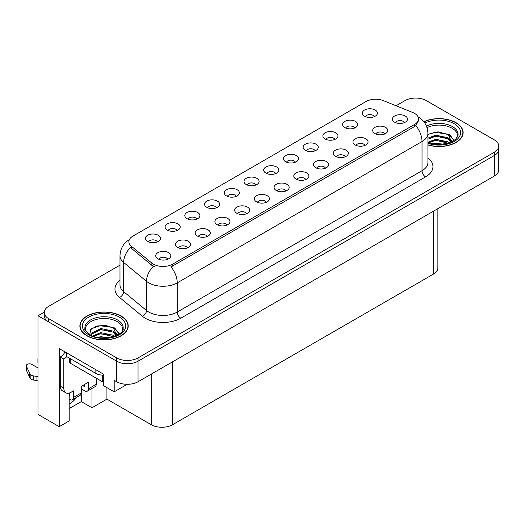 <?xml version="1.0" encoding="UTF-8"?>
<svg xmlns="http://www.w3.org/2000/svg" width="525" height="525" viewBox="0 0 525 525"><rect width="100%" height="100%" fill="white"/><g stroke="black" fill="none" stroke-linecap="round" stroke-linejoin="round"><path stroke-width="0.79" d="M275.678 173.585A4.528 2.618 0 0 0 274.463 172.305A4.528 2.618 0 0 0 270.001 171.642A4.528 2.618 0 0 0 266.838 173.585M276.596 166.963A7.553 4.357 0 0 0 266.923 166.477A7.553 4.357 0 0 0 264.423 171.898A7.553 4.357 0 0 0 265.919 173.132A7.553 4.357 0 0 0 278.099 171.898A7.553 4.357 0 0 0 276.596 166.963M255.957 184.971A4.528 2.618 0 0 0 254.743 183.698A4.528 2.618 0 0 0 250.274 183.028A4.528 2.618 0 0 0 247.118 184.971M256.876 178.349A7.553 4.357 0 0 0 247.196 177.863A7.553 4.357 0 0 0 244.696 183.284A7.553 4.357 0 0 0 246.199 184.518A7.553 4.357 0 0 0 258.372 183.284A7.553 4.357 0 0 0 256.876 178.349M236.237 196.357A4.528 2.618 0 0 0 235.016 195.083A4.528 2.618 0 0 0 230.554 194.421A4.528 2.618 0 0 0 227.391 196.357M237.156 189.735A7.553 4.357 0 0 0 227.476 189.249A7.553 4.357 0 0 0 224.976 194.67A7.553 4.357 0 0 0 226.472 195.904A7.553 4.357 0 0 0 238.652 194.67A7.553 4.357 0 0 0 237.156 189.735M364.928 145.405A4.528 2.618 0 0 0 363.713 144.132A4.528 2.618 0 0 0 359.244 143.469A4.528 2.618 0 0 0 356.088 145.405M365.846 138.784A7.553 4.357 0 0 0 356.167 138.298A7.553 4.357 0 0 0 353.666 143.719A7.553 4.357 0 0 0 355.169 144.952A7.553 4.357 0 0 0 367.342 143.719A7.553 4.357 0 0 0 365.846 138.784M305.76 179.563A4.528 2.618 0 0 0 304.546 178.29A4.528 2.618 0 0 0 300.077 177.627A4.528 2.618 0 0 0 296.92 179.563M306.679 172.948A7.553 4.357 0 0 0 297.006 172.456A7.553 4.357 0 0 0 294.499 177.877A7.553 4.357 0 0 0 296.002 179.11A7.553 4.357 0 0 0 308.182 177.877A7.553 4.357 0 0 0 306.679 172.948M374.292 116.648A4.528 2.618 0 0 0 373.072 115.375A4.528 2.618 0 0 0 368.609 114.713A4.528 2.618 0 0 0 365.452 116.648M375.211 110.033A7.553 4.357 0 0 0 365.531 109.548A7.553 4.357 0 0 0 363.031 114.962A7.553 4.357 0 0 0 364.527 116.196A7.553 4.357 0 0 0 376.707 114.962A7.553 4.357 0 0 0 375.211 110.033M325.48 168.177A4.528 2.618 0 0 0 324.266 166.904A4.528 2.618 0 0 0 319.804 166.241A4.528 2.618 0 0 0 316.641 168.177M326.399 161.556A7.553 4.357 0 0 0 316.726 161.07A7.553 4.357 0 0 0 314.226 166.491A7.553 4.357 0 0 0 315.722 167.724A7.553 4.357 0 0 0 327.902 166.491A7.553 4.357 0 0 0 326.399 161.556M384.648 134.019A4.528 2.618 0 0 0 383.434 132.74A4.528 2.618 0 0 0 378.971 132.077A4.528 2.618 0 0 0 375.808 134.019M385.567 127.398A7.553 4.357 0 0 0 375.893 126.912A7.553 4.357 0 0 0 373.393 132.333A7.553 4.357 0 0 0 374.889 133.567A7.553 4.357 0 0 0 387.069 132.333A7.553 4.357 0 0 0 385.567 127.398M177.069 230.514A4.528 2.618 0 0 0 175.849 229.241A4.528 2.618 0 0 0 171.386 228.578A4.528 2.618 0 0 0 168.23 230.514M177.988 223.899A7.553 4.357 0 0 0 168.308 223.407A7.553 4.357 0 0 0 165.808 228.828A7.553 4.357 0 0 0 167.304 230.062A7.553 4.357 0 0 0 179.484 228.828A7.553 4.357 0 0 0 177.988 223.899M226.872 225.107A4.528 2.618 0 0 0 225.658 223.834A4.528 2.618 0 0 0 221.189 223.171A4.528 2.618 0 0 0 218.032 225.107M227.791 218.492A7.553 4.357 0 0 0 218.111 218.006A7.553 4.357 0 0 0 215.611 223.427A7.553 4.357 0 0 0 217.114 224.654A7.553 4.357 0 0 0 229.287 223.427A7.553 4.357 0 0 0 227.791 218.492M334.845 139.42A4.528 2.618 0 0 0 333.631 138.147A4.528 2.618 0 0 0 329.162 137.484A4.528 2.618 0 0 0 326.005 139.42M335.764 132.805A7.553 4.357 0 0 0 326.091 132.32A7.553 4.357 0 0 0 323.584 137.74A7.553 4.357 0 0 0 325.087 138.968A7.553 4.357 0 0 0 337.267 137.74A7.553 4.357 0 0 0 335.764 132.805M187.425 247.885A4.528 2.618 0 0 0 186.211 246.606A4.528 2.618 0 0 0 181.748 245.943A4.528 2.618 0 0 0 178.585 247.885M188.344 241.264A7.553 4.357 0 0 0 178.671 240.778A7.553 4.357 0 0 0 176.17 246.199A7.553 4.357 0 0 0 177.667 247.433A7.553 4.357 0 0 0 189.847 246.199A7.553 4.357 0 0 0 188.344 241.264M345.207 156.791A4.528 2.618 0 0 0 343.987 155.518A4.528 2.618 0 0 0 339.524 154.855A4.528 2.618 0 0 0 336.367 156.791M346.126 150.17A7.553 4.357 0 0 0 336.446 149.684A7.553 4.357 0 0 0 333.946 155.105A7.553 4.357 0 0 0 335.442 156.338A7.553 4.357 0 0 0 347.622 155.105A7.553 4.357 0 0 0 346.126 150.17M246.593 213.721A4.528 2.618 0 0 0 245.378 212.448A4.528 2.618 0 0 0 240.916 211.785A4.528 2.618 0 0 0 237.753 213.721M247.511 207.106A7.553 4.357 0 0 0 237.838 206.62A7.553 4.357 0 0 0 235.338 212.034A7.553 4.357 0 0 0 236.834 213.268A7.553 4.357 0 0 0 249.014 212.034A7.553 4.357 0 0 0 247.511 207.106M354.565 128.034A4.528 2.618 0 0 0 353.351 126.761A4.528 2.618 0 0 0 348.889 126.098A4.528 2.618 0 0 0 345.726 128.034M355.484 121.419A7.553 4.357 0 0 0 345.811 120.934A7.553 4.357 0 0 0 343.311 126.348A7.553 4.357 0 0 0 344.807 127.582A7.553 4.357 0 0 0 356.987 126.348A7.553 4.357 0 0 0 355.484 121.419M286.04 190.949A4.528 2.618 0 0 0 284.819 189.676A4.528 2.618 0 0 0 280.357 189.013A4.528 2.618 0 0 0 277.2 190.949M286.958 184.334A7.553 4.357 0 0 0 277.279 183.848A7.553 4.357 0 0 0 274.778 189.262A7.553 4.357 0 0 0 276.275 190.496A7.553 4.357 0 0 0 288.455 189.262A7.553 4.357 0 0 0 286.958 184.334M295.398 162.199A4.528 2.618 0 0 0 294.184 160.919A4.528 2.618 0 0 0 289.721 160.256A4.528 2.618 0 0 0 286.558 162.199M296.323 155.577A7.553 4.357 0 0 0 286.643 155.092A7.553 4.357 0 0 0 284.143 160.512A7.553 4.357 0 0 0 285.639 161.746A7.553 4.357 0 0 0 297.819 160.512A7.553 4.357 0 0 0 296.323 155.577M266.313 202.335A4.528 2.618 0 0 0 265.099 201.062A4.528 2.618 0 0 0 260.636 200.399A4.528 2.618 0 0 0 257.473 202.335M267.238 195.72A7.553 4.357 0 0 0 257.558 195.234A7.553 4.357 0 0 0 255.058 200.648A7.553 4.357 0 0 0 256.554 201.882A7.553 4.357 0 0 0 268.734 200.648A7.553 4.357 0 0 0 267.238 195.72M207.152 236.493A4.528 2.618 0 0 0 205.931 235.22A4.528 2.618 0 0 0 201.469 234.557A4.528 2.618 0 0 0 198.306 236.493M208.071 229.878A7.553 4.357 0 0 0 198.391 229.392A7.553 4.357 0 0 0 195.891 234.813A7.553 4.357 0 0 0 197.387 236.047A7.553 4.357 0 0 0 209.567 234.813A7.553 4.357 0 0 0 208.071 229.878M315.125 150.806A4.528 2.618 0 0 0 313.904 149.533A4.528 2.618 0 0 0 309.442 148.87A4.528 2.618 0 0 0 306.285 150.806M316.043 144.191A7.553 4.357 0 0 0 306.364 143.706A7.553 4.357 0 0 0 303.863 149.126A7.553 4.357 0 0 0 305.36 150.36A7.553 4.357 0 0 0 317.54 149.126A7.553 4.357 0 0 0 316.043 144.191M167.705 259.271A4.528 2.618 0 0 0 166.491 257.992A4.528 2.618 0 0 0 162.022 257.329A4.528 2.618 0 0 0 158.865 259.271M168.623 252.65A7.553 4.357 0 0 0 158.944 252.164A7.553 4.357 0 0 0 156.443 257.585A7.553 4.357 0 0 0 157.946 258.818A7.553 4.357 0 0 0 170.12 257.585A7.553 4.357 0 0 0 168.623 252.65M216.51 207.743A4.528 2.618 0 0 0 215.296 206.469A4.528 2.618 0 0 0 210.833 205.807A4.528 2.618 0 0 0 207.67 207.743M217.429 201.121A7.553 4.357 0 0 0 207.756 200.635A7.553 4.357 0 0 0 205.255 206.056A7.553 4.357 0 0 0 206.752 207.29A7.553 4.357 0 0 0 218.932 206.056A7.553 4.357 0 0 0 217.429 201.121M196.79 219.128A4.528 2.618 0 0 0 195.576 217.855A4.528 2.618 0 0 0 191.107 217.192A4.528 2.618 0 0 0 187.95 219.128M197.708 212.507A7.553 4.357 0 0 0 188.029 212.021A7.553 4.357 0 0 0 185.528 217.442A7.553 4.357 0 0 0 187.031 218.676A7.553 4.357 0 0 0 199.205 217.442A7.553 4.357 0 0 0 197.708 212.507M404.368 122.633A4.528 2.618 0 0 0 403.154 121.354A4.528 2.618 0 0 0 398.692 120.691A4.528 2.618 0 0 0 395.528 122.633M405.293 116.012A7.553 4.357 0 0 0 395.614 115.526A7.553 4.357 0 0 0 393.113 120.947A7.553 4.357 0 0 0 394.61 122.181A7.553 4.357 0 0 0 406.79 120.947A7.553 4.357 0 0 0 405.293 116.012M157.343 241.9A4.528 2.618 0 0 0 156.128 240.627A4.528 2.618 0 0 0 151.666 239.964A4.528 2.618 0 0 0 148.503 241.9M158.268 235.285A7.553 4.357 0 0 0 148.588 234.8A7.553 4.357 0 0 0 146.088 240.214A7.553 4.357 0 0 0 147.584 241.448A7.553 4.357 0 0 0 159.764 240.214A7.553 4.357 0 0 0 158.268 235.285M414.547 113.38A13.591 7.849 0 0 0 412.735 112.501L383.421 100.649A13.591 7.849 0 0 0 366.01 101.528L132.864 236.138A13.591 7.849 0 0 0 128.881 241.69A13.591 7.849 0 0 0 131.335 246.186L151.863 263.11A13.591 7.849 0 0 0 172.613 264.16L414.547 124.478A13.591 7.849 0 0 0 418.53 118.932A13.591 7.849 0 0 0 414.547 113.38M44.277 312.152L38.01 315.768L116.681 361.193A15.107 8.722 0 0 0 138.042 361.193L494.327 155.498A15.107 8.722 0 0 0 498.75 149.33A15.107 8.722 0 0 1 494.327 155.498L138.042 361.193A15.107 8.722 0 0 1 116.681 361.193L48.687 321.937A15.107 8.722 0 0 1 44.264 315.768L44.264 312.48A15.107 8.722 0 0 0 48.687 318.649L116.681 357.906A15.107 8.722 0 0 0 138.042 357.906L494.327 152.211A15.107 8.722 0 0 0 498.75 146.042A15.107 8.722 0 0 0 494.327 139.873L426.333 100.616A15.107 8.722 0 0 0 404.972 100.616L396.06 105.761M416.22 98.07L415.078 98.07M69.195 393.087L69.195 420.925L59.227 426.681L59.227 348.574L103.3 374.017L103.3 385.527L114.194 391.821L114.194 380.31L116.681 381.747A15.107 8.722 0 0 0 138.042 381.747L494.327 176.052A15.107 8.722 0 0 0 498.75 169.883L498.75 146.042M127.214 384.3L114.194 391.821M59.227 426.681L38.01 414.428L38.01 315.768M437.876 208.642L437.876 267.927A15.107 8.722 180 0 1 433.453 274.089L172.574 424.705A15.107 8.722 180 0 1 151.213 424.705L106.929 399.138L106.929 387.627M106.929 399.138L91.98 407.767L91.98 388.467M69.195 408.588L81.296 401.605L91.98 407.767M69.195 404.047A16.111 9.299 120 0 0 76.525 397.386M81.296 401.605L81.296 388.861M427.921 144.985A24.163 13.952 0 0 0 463.135 132.582A24.163 13.952 0 0 0 456.054 122.712A24.163 13.952 0 0 0 423.833 121.702M121.137 316.076A24.163 13.952 0 0 0 94.795 313.058A24.163 13.952 0 0 0 79.879 325.946A24.163 13.952 0 0 0 86.96 335.81A24.163 13.952 0 0 0 113.295 338.835A24.163 13.952 0 0 0 128.212 325.946A24.163 13.952 0 0 0 121.137 316.076M80.135 327.226A24.163 13.952 0 0 0 80.049 327.587M418.53 118.932L418.53 120.593L415.866 125.573L414.547 126.532L171.084 266.897A17.62 10.172 60 0 1 177.24 282.863A20.14 11.629 180 0 1 148.759 282.863A20.14 11.629 180 0 1 146.501 281.315L123.631 262.454A20.14 11.629 180 0 1 119.989 255.787L119.989 284.97A20.14 11.629 0 0 0 123.631 291.637L146.501 310.498A20.14 11.629 0 0 0 148.759 312.053A20.14 11.629 0 0 0 177.24 312.053L422.021 170.723A20.14 11.629 0 0 0 427.921 162.507L427.921 133.317A20.14 11.629 180 0 1 422.021 141.54A17.62 10.172 -120 0 0 415.866 125.573M154.914 266.897L151.863 265.355L130.423 247.498A17.62 11.786 129.5 0 0 123.631 262.454L123.631 291.637A5.033 3.367 -50.5 0 1 119.51 297.419A25.174 14.536 180 0 1 119.989 280.363M119.989 265.151L48.687 306.318A15.107 8.722 0 0 0 44.264 312.48M128.041 327.587A24.163 13.952 0 0 0 127.962 327.226M462.965 134.223A24.163 13.952 0 0 0 462.886 133.862M96.213 378.151L96.213 384.32L88.384 388.841A5.033 2.907 60 0 1 87.34 391.145A5.033 2.907 60 0 1 84.82 390.895L81.263 388.841M88.384 388.841L88.384 382.266L81.263 386.374L81.263 392.949L73.428 397.471L73.428 390.895L70.941 392.333A10.067 5.814 -60 0 1 65.901 392.831A10.067 5.814 -60 0 1 63.82 388.224L63.82 359.034L60.257 356.98A10.067 5.814 120 0 0 65.113 351.973M82.688 385.553L84.82 386.781L84.82 384.32M66.668 352.872L66.668 356.573L95.858 373.426A10.067 5.814 0 0 0 103.3 375.126M65.901 392.831L62.344 390.777A10.067 5.814 -60 0 1 60.257 386.17L60.257 356.98M66.747 356.619A10.067 5.814 -60 0 1 63.82 359.034M69.195 395.023L69.871 395.417L69.871 392.858M38.01 381.13L36.96 380.527L36.96 376.412L38.01 377.022M73.428 397.471A5.033 2.907 60 0 1 72.391 399.774A5.033 2.907 60 0 1 69.871 399.525L69.195 399.138M38.01 367.979L31.736 364.357A3.216 1.857 180 0 0 28.232 363.956A3.216 1.857 180 0 0 26.25 365.669A3.216 1.857 180 0 0 26.362 366.148L30.174 374.259A5.033 2.907 0 0 0 33.607 375.939L36.96 376.412M36.96 380.527L33.607 380.048L33.607 375.939M30.174 374.259L30.174 378.367L26.362 370.263A3.216 1.857 0 0 1 26.25 369.777L26.25 365.669M30.174 378.367A5.033 2.907 0 0 0 33.607 380.048M72.391 399.774L80.22 395.253A5.033 2.907 -120 0 0 81.263 392.949M29.498 372.914L29.498 377.029M87.34 391.145L95.169 386.623A5.033 2.907 -120 0 0 96.213 384.32M38.01 359.376A3.216 1.857 180 0 1 37.918 358.936A3.216 1.857 180 0 1 38.01 358.49M37.918 358.936L37.918 363.044A3.216 1.857 0 0 0 38.01 363.484M427.022 127.614A18.631 10.756 180 0 1 452.143 128.264A18.631 10.756 180 0 1 457.485 137.032M451.592 142.039L448.435 134.682L438.08 131.827L427.921 134.269M423.938 121.839A23.914 13.807 180 0 1 455.877 122.817A23.914 13.807 180 0 1 462.886 132.582A23.914 13.807 180 0 1 427.921 144.821M432.462 143.994L435.711 143.371L444.157 144.224M435.415 144.434L441.158 144.546M427.921 142.262L435.711 139.263L447.871 141.829L449.334 142.958M428.393 142.879L435.711 140.293L448.442 143.246M427.921 138.154L435.711 135.155L447.871 137.721L451.402 142.124M427.921 139.178L435.711 136.178L447.871 138.744L451.093 142.262M427.921 134.407L435.008 132.346L447.372 134.052M448.494 134.577L449.794 135.319L454.092 140.615M431.333 137.169L435.008 136.461L444.839 137.268M450.05 139.597L452.412 141.625M431.333 141.284L435.008 140.569L444.839 141.376M436.728 144.546L439.93 144.605M448.724 134.183L449.794 134.807L454.191 140.549M448.606 138.239L452.701 141.468M85.529 330.396A18.631 10.756 180 0 1 95.996 319.535A18.631 10.756 180 0 1 117.219 321.628A18.631 10.756 180 0 1 122.561 330.402M116.668 335.403L113.512 328.053L105.551 325.349L96.712 326.045L90.674 329.621L89.801 334.543M120.953 316.181A23.914 13.807 180 0 1 127.962 325.946A23.914 13.807 180 0 1 113.197 338.697A23.914 13.807 180 0 1 87.137 335.705A23.914 13.807 180 0 1 80.135 325.946A23.914 13.807 180 0 1 94.894 313.189A23.914 13.807 180 0 1 120.953 316.181M97.538 337.358L100.787 336.742L109.233 337.588M100.492 337.798L106.234 337.91M92.682 335.947L100.787 332.627L112.947 335.193L114.411 336.322M93.47 336.249L100.787 333.657L113.518 336.617M91.547 335.462L91.888 332.968L100.787 328.519L112.947 331.085L116.478 335.495M91.501 335.199L91.888 333.998L100.787 329.543L112.947 332.108L116.169 335.632M69.49 358.201L69.49 362.119A2.52 1.45 0 0 0 70.225 363.149L102.263 381.642A2.52 1.45 0 0 0 103.3 382.003M91.652 328.611L100.085 325.71L112.455 327.423M113.571 327.948L114.87 328.683L119.175 333.979M96.41 330.533L100.085 329.825L109.915 330.632M115.132 332.962L117.488 334.996M96.41 334.648L100.085 333.933L109.915 334.74M101.804 337.91L105.007 337.969M113.8 327.548L114.87 328.171L119.267 333.913M113.689 331.603L117.784 334.838M494.327 176.052L494.327 152.211M138.042 381.747L138.042 357.906M116.681 381.747L116.681 357.906M172.574 424.705L172.574 361.81M433.453 274.089L433.453 211.194M151.213 424.705L151.213 374.141M131.335 246.186L131.335 248.43M151.863 263.11L151.863 265.355M172.613 264.16L172.613 266.208M414.547 124.478L414.547 126.532M180.797 318.216A5.033 2.907 60 0 1 177.24 312.053L177.24 282.863L422.021 141.54L422.021 170.723A5.033 2.907 60 0 0 425.585 176.892L180.797 318.216A25.174 14.536 180 0 1 145.202 318.216A25.174 14.536 180 0 1 142.38 316.273L119.51 297.419M153.366 266.287A17.62 11.786 129.5 0 0 146.501 281.315L146.501 310.498A5.033 3.367 -50.5 0 1 142.38 316.273M427.921 157.894A25.174 14.536 180 0 1 425.585 176.892M48.687 318.649L48.687 321.937M95.858 369.725L95.858 373.426M63.82 388.224L60.257 386.17M26.362 366.148L26.362 370.263M426.438 126.072A19.143 11.051 180 0 1 452.504 126.61A19.143 11.051 180 0 1 458.062 135.22L455.615 139.414L448.317 143.286L437.955 144.598L427.921 142.708M424.85 123.106A21.65 12.502 180 0 1 454.276 123.743A21.65 12.502 180 0 1 456.067 140.247A21.65 12.502 180 0 1 427.921 143.325M452.13 128.277A19.635 11.333 180 0 1 452.484 128.468M84.952 328.584A19.143 11.051 180 0 1 96.088 317.737A19.143 11.051 180 0 1 117.58 319.974A19.143 11.051 180 0 1 123.139 328.584C124.891 335.048 101.128 342.339 89.998 334.655C85.7 331.052 84.02 329.024 84.952 328.584M119.352 317.107A21.65 12.502 180 0 1 119.352 334.779A21.65 12.502 180 0 1 88.738 334.779A21.65 12.502 180 0 1 88.738 317.107A21.65 12.502 180 0 1 119.352 317.107M117.206 321.641A19.635 11.333 180 0 1 117.567 321.832M102.263 381.642L102.263 375.113M70.225 363.149L70.225 358.627M427.921 133.317C427.58 126.079 424.397 120.645 418.373 117.029L418.038 116.839M129.537 239.498C123.513 243.114 120.33 248.542 119.989 255.787M462.886 132.582L462.886 134.59M127.962 325.946L127.962 327.954M80.135 325.946L80.135 327.954"/></g></svg>
